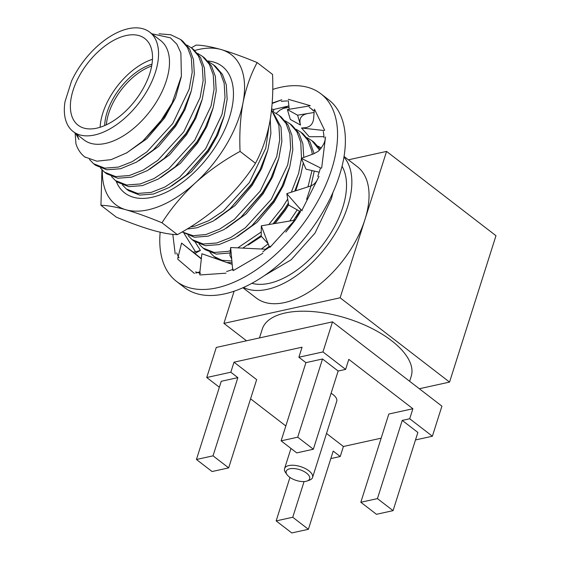 <?xml version="1.0" encoding="UTF-8"?>
<svg xmlns="http://www.w3.org/2000/svg" width="561" height="561" viewBox="0 0 561 561"><rect width="100%" height="100%" fill="white"/><g stroke="black" fill="none" stroke-linecap="round" stroke-linejoin="round"><path stroke-width="0.84" d="M289.301 476.948A12.307 5.645 -162.4 0 0 307.098 481.008A12.307 5.645 -162.4 0 0 306.565 473.147A12.307 5.645 -162.4 0 0 291.468 468.547A12.307 5.645 -162.4 0 0 287.001 474.634A12.307 5.645 -162.4 0 0 289.301 476.948M287.001 474.634L285.535 472.551A14.677 6.732 17.6 0 1 284.574 468.603A14.677 6.732 17.6 0 1 294.315 465.328A14.677 6.732 17.6 0 1 308.859 470.77A14.677 6.732 17.6 0 1 312.561 477.481A14.677 6.732 17.6 0 1 309.497 480.153L307.098 481.008M312.561 477.481L336.726 401.283A14.677 6.732 -162.4 0 0 333.031 394.579A14.677 6.732 -162.4 0 0 331.102 393.261M409.635 381.277L411.199 376.354A78.119 35.834 -162.4 0 0 391.522 340.667A78.119 35.834 -162.4 0 0 314.104 311.699A78.119 35.834 -162.4 0 0 262.268 329.111L259.47 337.932M243.46 287.498A82.86 45.778 -52.4 0 0 347.743 206.343A82.86 45.778 -52.4 0 0 343.956 157.052M321.509 147.802A82.86 45.778 -52.4 0 0 321.032 147.816M242.913 287.737L256.265 298.024A82.86 45.778 -52.4 0 0 314.784 288.109A82.86 45.778 -52.4 0 0 364.938 219.589A82.86 45.778 -52.4 0 0 357.399 166.75L344.054 156.47M73.091 90.3A54.683 30.217 -52.4 0 0 78.07 125.173A54.683 30.217 -52.4 0 0 116.695 118.63A54.683 30.217 -52.4 0 0 149.801 73.414A54.683 30.217 -52.4 0 0 144.822 38.534A54.683 30.217 -52.4 0 0 106.197 45.076A54.683 30.217 -52.4 0 0 73.091 90.3M152.473 59.319A54.683 30.217 -52.4 0 0 102.789 113.182A54.683 30.217 -52.4 0 0 100.117 127.27M151.982 64.192A48.534 26.816 -52.4 0 0 107.109 112.228A48.534 26.816 -52.4 0 0 104.704 125.552M151.673 65.995A48.534 26.816 -52.4 0 0 108.673 113.434A48.534 26.816 -52.4 0 0 106.373 124.801M251.868 283.312A75.756 41.858 -52.4 0 0 342.764 207.444A75.756 41.858 -52.4 0 0 342.056 166.259M264.469 275.57L291.152 259.813L315.051 233.06L331.432 198.713L332.975 192.423M314.258 171.07L310.976 185.88M299.546 211.188L293.536 220.382M269.154 246.447L265.521 249.224M232.037 262.751L226.749 262.464M217.927 259.371L213.944 256.454L222.058 260.318L231.882 260.998M209.996 252.464L213.944 256.454M261.356 249.021L268.172 243.867M289.735 221.027L297.211 209.877M307.989 186.862L311.972 170.544M303.291 162.872L300.745 175.067L294.763 191.098M288.382 203.131L284.357 209.414L273.102 223.839M261.237 235.515L242.794 248.116M230.129 253.004L216.301 254.098L205.137 249.666L202.998 248.025L214.162 252.457L227.857 251.391L230.354 250.697M199.057 244.035L202.998 248.025M237.766 247.871L261.265 231.966M268.796 224.561L282.225 207.773L287.702 199.008M291.313 192.206L298.606 173.419L301.446 158.623M279.055 115.356L281.194 117.004L288.088 124.97L291.951 135.418L292.807 149.787L289.799 166.638L281.924 186.603L273.417 200.985L251.791 225.781L234.996 237.983L219.056 244.603L205.361 245.669L194.197 241.237L192.058 239.596L203.222 244.021L216.918 242.962L230.676 237.541L245.297 227.815L271.286 199.344L287.667 164.99L290.668 148.146L289.813 133.777L285.956 123.329L279.055 115.356L274.287 112.438M188.11 235.606L192.058 239.596M271.587 109.676L281.005 126.989L281.867 141.358L278.859 158.209L270.977 178.167L262.478 192.556L240.844 217.345L224.049 229.554L208.11 236.174L194.415 237.24L182.129 231.945M182.171 231.924L192.991 235.676L205.978 234.533L219.73 229.112L234.358 219.386L260.339 190.915L276.727 156.561L279.729 139.717L278.873 125.341L271.545 110.103M270.248 119.507L270.886 133.511L267.92 149.78L260.038 169.738L251.538 184.127L229.905 208.916L213.11 221.125L197.17 227.745L187.016 229.042M190.298 227.03L195.039 226.104L208.79 220.683L223.418 210.95L249.4 182.486L265.781 148.132L268.915 126.477M213.404 64.781L215.543 66.422L222.436 74.396L226.3 84.844L227.156 99.213L224.155 116.057L216.273 136.021L207.766 150.411L186.14 175.2L169.345 187.409L153.405 194.029L139.71 195.095L128.546 190.663L126.407 189.015L137.571 193.447L151.267 192.381L165.025 186.96L179.646 177.234L205.635 148.763L222.016 114.416L225.024 97.565L224.162 83.196L220.305 72.748L213.404 64.781L208.636 61.864M122.466 185.025L126.407 189.015M202.465 56.352L204.597 57.993L211.497 65.967L215.361 76.408L216.216 90.784L213.208 107.628L205.333 127.592L196.827 141.982L175.2 166.771L158.398 178.98L142.466 185.6L128.771 186.659L117.607 182.227L115.468 180.586L126.632 185.018L140.327 183.952L154.086 178.531L168.707 168.805L194.695 140.334L211.076 105.987L214.078 89.136L213.222 74.767L209.365 64.319L202.465 56.352L197.696 53.435M111.52 176.596L115.468 180.586M191.525 47.916L193.657 49.564L200.558 57.538L204.414 67.979L205.277 82.355L202.269 99.199L194.387 119.163L185.887 133.553L164.254 158.342L147.459 170.551L131.519 177.171L117.824 178.23L106.66 173.798L104.528 172.157L115.692 176.589L129.388 175.523L143.139 170.102L157.767 160.376L183.749 131.905L200.137 97.551L203.138 80.707L202.283 66.338L198.419 55.89L191.525 47.916L186.75 45.006M100.58 168.167L104.528 172.157M180.579 39.487L182.718 41.135L189.618 49.109L193.475 59.55L194.33 73.926L191.329 90.77L183.447 110.734L174.948 125.124L153.314 149.913L136.519 162.122L120.58 168.742L106.885 169.801L95.721 165.369L93.582 163.728L104.753 168.16L118.448 167.094L132.2 161.673L146.828 151.947L172.809 123.476L189.19 89.122L192.199 72.278L191.343 57.909L187.479 47.461L180.579 39.487L170.747 34.754L159.022 33.828M89.458 159.492L93.582 163.728M73.154 131.554L84.101 139.984A62.734 34.663 -52.4 0 0 128.406 132.473A62.734 34.663 -52.4 0 0 166.386 80.595A62.734 34.663 -52.4 0 0 160.677 40.588L149.731 32.159A62.734 34.663 -52.4 0 0 71.535 81.086L65.02 101.632A62.734 34.663 -52.4 0 0 73.154 131.554A62.734 34.663 -52.4 0 0 117.466 124.044A62.734 34.663 -52.4 0 0 155.446 72.166A62.734 34.663 -52.4 0 0 149.731 32.159M151.821 33.772L170.411 37.832L176.827 44.13L180.88 52.909L181.392 76.121L172.087 103.119L159.121 123.553L142.817 141.091L126.87 152.795L111.085 159.661L96.829 161.189L84.753 156.919A75.756 41.858 -52.4 0 0 85.279 157.318M75.721 133.525L78.996 139.563L76.766 134.331M75.118 133.062L75.952 143.819A75.756 41.858 -52.4 0 0 84.753 156.919M301.481 158.286L300.752 142.206L296.895 131.758L289.995 123.785L292.134 125.433L299.034 133.399L302.891 143.847L303.796 157.431M289.995 123.785L285.226 120.874M312.295 154.303L311.699 150.636L307.835 140.187L300.941 132.214L303.073 133.862L309.974 141.835L314.09 153.644M300.941 132.214L296.166 129.303M319.588 150.11L311.881 140.65L314.013 142.291L320.338 149.31M311.881 140.65L307.105 137.733M321.355 148.027L318.052 146.162M417.868 432.454L402.237 420.406L409.712 418.765L412.889 408.738L388.815 414.039L360.828 502.263L376.459 514.304L393.065 510.65L417.868 432.454M415.491 439.943L432.377 436.227L409.712 418.765M313.347 449.235L297.716 437.194L281.11 440.848L296.741 452.888L313.347 449.235L338.15 371.031L322.519 358.991L305.92 362.651L298.887 357.231L302.063 347.203L233.993 362.189L256.658 379.65L228.671 467.881L213.04 455.834L237.85 377.637L221.244 381.291L196.441 459.494L212.072 471.535L228.671 467.881M338.15 371.031L345.625 369.39L322.961 351.929L298.887 357.231M237.85 377.637L230.816 372.216L206.743 377.518L219.358 387.237M412.889 408.738L348.802 359.363L345.625 369.39M250.578 398.815L285.83 425.974M330.822 458.589L340.232 456.514L343.409 446.486L326.516 433.471M343.409 446.486L381.157 438.176M348.402 159.822L386.564 151.414L340.134 297.793L223.916 323.381L234.126 291.194M386.564 151.414L495.98 235.711L449.55 382.09L340.134 297.793M246.503 340.786L223.916 323.381M449.55 382.09L419.326 388.745M322.961 351.929L332.498 321.853L216.28 347.441L206.743 377.518M230.816 372.216L233.993 362.189M432.377 436.227L441.914 406.15L332.498 321.853M292.758 517.249L276.152 520.91L291.783 532.95L308.389 529.296L292.758 517.249L304.076 481.569M308.389 529.296L333.199 451.093L340.232 456.514M276.152 520.91L289.953 477.425M281.11 440.848L305.92 362.651M393.065 510.65L377.434 498.61L360.828 502.263M377.434 498.61L402.237 420.406M213.04 455.834L196.441 459.494M297.716 437.194L322.519 358.991M116.106 181.077A79.9 44.144 -52.4 0 0 116.393 181.785A79.9 44.144 -52.4 0 0 160.13 194.877A79.9 44.144 -52.4 0 0 233.152 100.103A79.9 44.144 -52.4 0 0 230.522 77.481A79.9 44.144 -52.4 0 0 207.865 60.988M102.361 170.235A94.697 52.32 -52.4 0 0 105.826 191.441A94.697 52.32 -52.4 0 0 125.874 209.744A94.697 52.32 -52.4 0 0 195.445 182.795A94.697 52.32 -52.4 0 0 243.025 102.684A94.697 52.32 -52.4 0 0 221.041 49.522A94.697 52.32 -52.4 0 0 194.772 50.476M101.934 169.78L100.945 205.305C107.34 205.41 115.657 206.89 125.874 209.744C136.428 212.836 148.462 217.184 161.982 222.78C171.203 208.313 182.36 194.99 195.445 182.795C208.994 170.684 223.874 160.229 240.073 151.407C239.295 134.156 240.276 117.915 243.025 102.684C246.083 87.663 250.788 74.283 257.141 62.566C243.607 56.963 231.574 52.615 221.041 49.522C210.789 46.661 202.479 45.182 196.105 45.09L191.357 47.79M100.945 205.305L116.351 217.17C129.879 222.773 141.912 227.121 152.452 230.213C162.697 233.074 171.007 234.554 177.381 234.652C193.776 225.704 208.65 215.242 222.016 203.264C235.234 190.908 246.391 177.578 255.479 163.279C261.833 151.519 266.538 138.146 269.596 123.154C272.351 107.901 273.333 91.66 272.541 74.431L257.141 62.566M161.982 222.78L177.381 234.652M240.073 151.407L255.479 163.279M160.158 232.212A118.364 65.399 -52.4 0 0 160.313 249.799A118.364 65.399 -52.4 0 0 176.427 281.341A118.364 65.399 -52.4 0 0 280.514 249.918A118.364 65.399 -52.4 0 0 337.028 125.355A118.364 65.399 -52.4 0 0 320.913 93.813A118.364 65.399 -52.4 0 0 272.737 89.416M176.427 281.341L184.246 287.365A118.364 65.399 -52.4 0 0 288.326 255.942A118.364 65.399 -52.4 0 0 344.84 131.379A118.364 65.399 -52.4 0 0 328.725 99.83L320.913 93.813M195.579 271.861A100.615 55.588 -52.4 0 0 200.705 273.333M177.809 259.238L194.401 273.431M176.673 252.92A100.615 55.588 -52.4 0 0 179.064 257.829M172.823 234.344L175.214 254.021M281.762 99.781L272.176 103.077M287.344 100.959A100.615 55.588 -52.4 0 0 281.271 101.387M310.275 105.671L288.284 99.283M313.087 110.524A100.615 55.588 -52.4 0 0 310.072 107.873A100.615 55.588 -52.4 0 0 309.216 107.235M324.672 130.32L314.44 109.15M324.062 137.74A100.615 55.588 -52.4 0 0 323.29 131.491M321.656 168.09L325.534 136.982M317.771 176.378A100.615 55.588 -52.4 0 0 320.268 168.595M301.923 210.319L319.02 176.406M295.647 217.577A100.615 55.588 -52.4 0 0 300.85 210.045M269.988 247.345L296.39 218.39M262.765 251.903A100.615 55.588 -52.4 0 0 269.469 246.349M233.173 270.675L262.821 253.313M226.651 271.496A100.615 55.588 -52.4 0 0 233.334 269.189M199.905 274.967L226.02 273.179M289.027 107.417A100.615 55.588 -52.4 0 0 282.52 108.61M285.808 107.172L288.389 106.043L273.733 109.458L271.65 109.065M184.029 233.376L195.558 251.847L200.389 250.395L195.074 241.875M200.389 250.395L194.969 253.467M195.558 251.847L193.229 252.113M273.544 111.597L273.733 109.458M281.454 99.914L272.148 103.462M287.386 109.577L290.325 119.444L300.514 125.061L297.575 115.187L287.386 109.577L309.763 105.889M297.575 115.187L314.111 112.473M300.514 125.061L300.373 124.444C298.845 118.378 301.411 114.717 308.059 113.469M289.231 109.276L288.305 100.7M323.978 136.667L309.23 136.744L301.538 127.999L303.683 127.852C309.672 127.578 312.989 124.437 313.641 118.448M324.006 130.51L301.538 127.999M313.613 118.757L314.279 110.328M319.188 172.192L306.033 169.191L301.327 158.342L313.901 153.714L318.22 151.323C322.757 146.512 325.1 142.171 325.261 138.315M320.906 168.146L301.327 158.342M299.946 211.413L288.712 205.095L286.804 193.65L310.303 186.119C313.347 185.095 315.661 183.012 317.267 179.885M301.187 210.179L286.804 193.65M268.081 243.614L261.23 236.23L261.3 225.831L294.756 220.178M269.357 246.966L261.3 225.831M231.707 259.091L229.898 255.458L230.655 247.52L266.061 249.252M232.71 270.093L230.655 247.52M199.639 274.259L201.89 253.747L232.184 264.371M201.357 258.593L181.589 243.081L201.322 258.93M177.725 258.502L181.589 243.081M199.912 271.783L195.782 273.109M172.087 103.126L163.91 117.27L142.817 141.091M183.447 110.734L174.85 125.699L153.314 149.913M194.387 119.163L185.796 134.128L164.254 158.342M205.333 127.592L196.736 142.557L175.2 166.771M216.273 136.021L207.675 150.986L186.14 175.2M260.038 169.738L251.44 184.709L229.905 208.916M270.977 178.167L262.387 193.138L240.844 217.345M281.924 186.603L273.326 201.567L251.791 225.781M288.424 203.377L284.266 209.996L273.473 223.776M299.679 211.259L296.958 215.754M78.996 139.563L77.13 135.327M181.224 77.06L175.495 97.768L164.682 117.859L146.898 138.707L126.442 153.041M191.013 91.871L185.011 109.514L175.621 126.288L158.553 146.47L138.833 160.748M201.953 100.3L195.95 117.943L186.561 134.717L169.499 154.899L149.773 169.177M212.892 108.729L206.897 126.372L197.5 143.146L180.439 163.328L160.719 177.606M223.832 117.158L217.836 134.801L208.447 151.582L191.378 171.757L171.659 186.042M267.604 150.874L261.601 168.517L252.212 185.298L235.143 205.48L215.424 219.758M278.544 159.303L272.541 176.946L263.151 193.727L246.09 213.909L226.364 228.187M289.483 167.739L283.487 185.382L274.091 202.156L257.029 222.338L237.31 236.616M300.423 176.168L295.731 190.789M288.67 204.856L285.037 210.585L275.002 223.516M261.426 236.44L248.25 245.045M311.369 184.597L311.075 185.838M311.067 185.873L306.615 199.358M300.514 211.728L295.24 220.094M295.044 220.375L285.837 232.072M270.542 246.279L266.335 249.266M284.574 468.603L290.97 448.442M310.072 107.873L314.223 111.071M285.794 107.144L279.869 110.166L276.131 113.406M302.148 210.817L298.473 207.058"/></g></svg>

